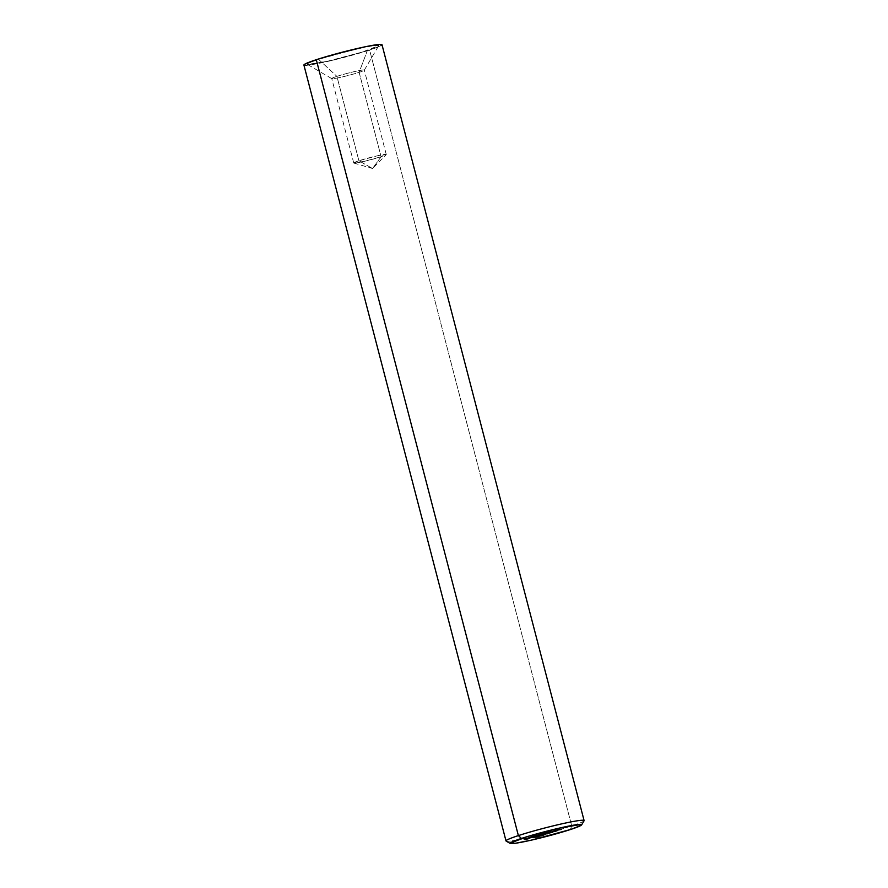 <?xml version="1.0" encoding="UTF-8"?>
<svg xmlns="http://www.w3.org/2000/svg" width="888" height="888" viewBox="0 0 888 888"><rect width="100%" height="100%" fill="white"/><g stroke="black" fill="none" stroke-linecap="round" stroke-linejoin="round"><path stroke-width="0.67" stroke-dasharray="4.44 3.33" d="M353.879 163.092L372.549 168.509L381.119 156.732L386.202 154.667L377.2 155.833L358.896 160.772L372.549 168.509L358.896 160.772A16.817 1.143 -14.6 0 1 376.357 156.022A16.817 1.143 -14.6 0 1 386.28 154.512A16.817 1.143 -14.6 0 1 381.119 156.732L359.129 72.328A16.817 1.143 165.4 0 0 364.291 70.108A16.817 1.143 165.4 0 0 354.368 71.617A16.817 1.143 165.4 0 0 336.907 76.368L358.896 160.772L336.907 76.368A16.817 1.143 -14.6 0 1 354.878 71.506A16.817 1.143 -14.6 0 1 364.269 70.196A16.817 1.143 -14.6 0 1 359.129 72.328L367.399 50.427A36.985 2.509 165.4 0 0 378.699 45.732A36.985 2.509 165.4 0 0 358.031 48.607A36.985 2.509 165.4 0 0 318.503 59.307L336.907 76.368L318.503 59.307L357.753 48.674L373.371 45.621L378.732 45.688L361.827 52.181L328.138 61.072L307.625 64.447L307.17 64.058L308.092 63.314L318.503 59.307A36.985 2.509 165.4 0 0 307.281 64.336A36.985 2.509 165.4 0 0 330.114 60.617A36.985 2.509 165.4 0 0 367.399 50.427L359.129 72.328A16.817 1.143 -14.6 0 1 342.191 76.967A16.817 1.143 -14.6 0 1 331.812 78.655A16.817 1.143 -14.6 0 1 336.907 76.368A16.817 1.143 165.4 0 0 331.757 78.588A16.817 1.143 165.4 0 0 341.68 77.078A16.817 1.143 165.4 0 0 359.129 72.328L381.119 156.732A16.817 1.143 -14.6 0 1 363.658 161.483A16.817 1.143 -14.6 0 1 353.735 162.992A16.817 1.143 -14.6 0 1 358.896 160.772L353.879 163.092L364.524 161.283L381.119 156.732L372.549 168.509L386.202 154.667M506.138 841.08A40.349 2.742 165.4 0 0 531.046 837.029A40.349 2.742 165.4 0 0 571.717 825.907L570.34 829.559L571.717 825.907A40.349 2.742 -14.6 0 1 529.814 837.306A40.349 2.742 -14.6 0 1 506.005 840.925M303.907 65.046A40.349 2.742 165.4 0 0 327.716 61.427A40.349 2.742 165.4 0 0 369.619 50.028L571.717 825.907L369.619 50.028L380.974 45.665M306.382 65.346L334.043 59.94L369.619 50.028A40.349 2.742 165.4 0 0 381.995 44.7M584.093 820.579A40.349 2.742 -14.6 0 1 571.717 825.907A40.349 2.742 165.4 0 0 584.06 820.79M558.119 830.003L557.942 829.359L561.471 828.715L561.638 829.37L561.471 828.715L559.64 829.314L559.795 829.914L559.274 829.381L559.44 830.036L559.274 829.381L560.772 828.893L560.927 829.492L560.772 828.893L558.186 829.581L558.341 830.18L557.831 829.647L557.997 830.291L557.831 829.647L559.329 829.159L559.484 829.758L559.329 829.159L557.609 829.47L558.119 830.003M561.471 828.715L557.609 829.47L561.471 828.715M554.234 831.346L553.624 830.868L553.779 831.446L554.19 830.58L556.909 829.88L557.076 830.535L557.453 829.836L557.62 830.48L557.453 829.836L555.233 830.546L555.4 831.168L555.233 830.546L554.034 830.813L554.212 831.457L554.034 830.813L556.51 830.003L556.665 830.613L556.51 830.003L553.624 830.868L556.909 829.88L554.212 831.279M554.19 830.58L554.356 831.224L553.624 830.868M556.854 830.091L557.62 830.491M554.545 830.502L554.201 831.368M554.689 830.646L556.987 829.958L554.689 830.646L554.856 831.246L554.689 830.646L556.987 829.969L554.689 830.646M556.942 830.558L556.787 829.958L556.942 830.558M557.131 830.524L556.787 829.958M556.687 830.813L556.521 830.158L556.687 830.813M552.358 831.89L552.192 831.235L555.81 830.58L555.977 831.235L555.81 830.58L555.622 831.301L555.466 830.691L551.848 831.346L552.358 831.89M555.81 830.58L551.848 831.346L555.81 830.58M552.392 832.4L552.225 831.756L552.047 832.467L551.881 831.867L548.273 832.522L549.217 832.966L549.05 832.334L549.861 832.7L549.683 832.056L552.469 831.335L552.503 832.167L552.347 831.568L550.682 832.034L550.849 832.655L550.682 832.034L552.225 831.756L552.392 832.4M549.217 832.977L549.683 832.056L548.273 832.522L552.347 831.568M552.469 831.335L549.683 832.056M549.894 832.178L552.458 831.401L549.894 832.178L552.025 831.623L552.192 832.278L552.125 831.446L549.994 832L550.027 832.689L549.994 832M552.281 832.056L552.125 831.446L552.281 832.056M547.663 833.421L547.496 832.778L550.072 832.311L550.238 832.955L549.284 832.5L548.984 833.321L548.828 832.722L546.941 833.333L547.097 833.943L546.941 833.333L544.777 833.865L544.932 834.465L543.378 834.121L543.545 834.764L543.378 834.121L543.889 834.653L543.722 834.01L545.121 833.754L545.288 834.409L545.121 833.754L546.675 833.377L546.853 834.021L546.675 833.377L545.265 833.499L545.432 834.154L545.609 833.388L545.776 834.043L545.609 833.388L546.919 833.155L547.086 833.799L546.919 833.155L548.573 832.755L548.74 833.41L548.24 832.689L548.396 833.288L547.152 832.889L547.319 833.532L547.496 832.778L547.663 833.421M549.284 832.5L548.24 832.689M547.33 833.122L549.261 832.556M548.573 832.755L546.275 833.321M542.89 835.364L542.712 834.709L542.535 835.419L542.379 834.82L539.804 835.286L540.748 835.741L540.581 835.097L541.391 835.464L541.225 834.82L544 834.11L544.033 834.942L543.878 834.343L542.235 834.798L542.89 835.364M540.748 835.741L541.225 834.82L539.804 835.286L543.878 834.343M544 834.11L541.225 834.82M541.425 834.942L543.989 834.176L541.425 834.942L543.556 834.398L543.722 835.042L543.656 834.221L541.525 834.764L541.558 835.464L541.525 834.764M543.811 834.82L543.656 834.221L543.811 834.82M539.194 836.196L539.027 835.541L541.602 835.075L541.769 835.719L540.803 835.275L540.415 836.119L540.259 835.519L537.928 836.096L538.084 836.696L536.607 836.33L536.774 836.984L536.94 836.219L537.118 836.873L536.94 836.219L538.161 836.008L538.328 836.651L538.783 835.885L538.949 836.529L538.783 835.885L540.004 835.564L540.17 836.207L540.259 835.375L540.415 835.974L540.259 835.375L539.771 836.085L538.683 835.652L539.194 836.196M540.981 835.93L540.259 835.519L541.602 835.075L538.683 835.652L540.259 835.375M535.997 837.24L535.83 836.585L538.406 836.119L538.583 836.774L537.606 836.318L537.229 837.162L537.062 836.563L534.731 837.14L534.887 837.739L533.411 837.373L533.577 838.028L533.755 837.262L533.921 837.917L533.755 837.262L534.965 837.051L535.131 837.695L535.586 836.929L535.764 837.573L535.586 836.929L536.807 836.607L536.974 837.251L537.062 836.418L537.218 837.018L537.062 836.418L536.585 837.129L535.497 836.696L535.997 837.24M537.784 836.973L537.062 836.563L538.406 836.119L535.497 836.696L537.062 836.418M550.616 831.468L550.449 830.824L548.895 831.323L549.05 831.934L548.54 831.39L548.706 832.045L548.54 831.39L549.816 830.979L549.972 831.557L549.816 830.979L548.873 831.801L548.717 831.212L546.375 831.812L548.595 831.046L548.773 831.69L548.595 831.046L548.418 831.767L548.262 831.157L546.797 831.545L546.897 832.345L546.731 831.69L548.418 831.257L548.584 831.901L548.418 831.257L549.239 831.668L549.073 831.013L550.449 830.824L550.616 831.468M543.656 833.221L543.489 832.567L547.197 831.901L544.033 832.655L544.189 833.255L543.489 832.567L543.656 833.221M546.597 831.823L543.489 832.567M544.033 832.655L547.197 831.901M546.819 831.967L546.997 832.622L546.819 831.967L543.512 832.667L547.075 831.812L546.42 832.533L546.264 831.934L543.634 832.667L546.264 831.934M544.544 833.199L544.377 832.556L544.544 833.199M543.8 833.31L543.634 832.667L543.8 833.31M543.833 832.511L544 833.111L543.634 832.667M542.923 833.588L542.746 832.944L543.667 833.754L543.489 833.111L543.589 833.743L543.423 833.133L540.981 833.577L540.359 834.431L540.626 833.643L540.781 834.243L539.804 833.788L539.971 834.443L540.148 833.677L540.315 834.332L540.148 833.677L541.125 834.176L540.959 833.532L542.746 832.944L542.923 833.588M543.489 833.111L539.804 833.788L543.489 833.111M541.325 833.466L542.857 833.188L541.325 833.466L541.48 834.065L541.325 833.466L542.857 833.188L541.325 833.466M542.601 833.699L542.446 833.099L542.601 833.699M542.124 834.198L542.324 833.477L542.49 834.132L542.324 833.477L540.137 834.764L538.361 834.243L538.528 834.898L538.805 834.121L538.972 834.776L538.805 834.121L540.381 834.764L540.204 834.121L541.958 833.543L542.124 834.198M542.324 833.477L538.361 834.243L542.324 833.477M539.005 835.264L538.838 834.62L537.284 835.12L537.44 835.73L536.929 835.186L537.096 835.841L536.929 835.186L538.206 834.776L538.361 835.353L538.206 834.776L537.262 835.597L537.107 835.009L534.765 835.608L536.985 834.842L537.151 835.486L536.985 834.842L536.807 835.564L536.652 834.953L535.187 835.342L535.286 836.141L535.12 835.486L536.807 835.053L536.974 835.697L536.807 835.053L537.629 835.464L537.462 834.809L538.838 834.62L539.005 835.264M534.576 836.374L534.765 835.664L534.931 836.307L534.765 835.664L533.311 836.13L533.466 836.74L532.955 836.196L533.122 836.851L532.955 836.196L534.398 835.73L534.576 836.374M534.765 835.664L532.955 836.196L534.765 835.664M533.555 837.007L533.777 836.108L533.877 836.896L533.721 836.296L531.535 836.862L531.69 837.44L531.035 836.707L531.191 837.306L531.035 836.707L529.281 837.284L529.437 837.884L528.915 837.351L529.093 837.995L528.915 837.351L531.479 836.507L532.012 837.406L531.845 836.762L533.777 836.108L528.915 837.351L533.377 836.363L533.555 837.007M529.559 837.961L529.392 837.306L530.303 838.128L530.136 837.473L530.225 838.106L530.069 837.495L527.627 837.939L526.995 838.794L527.261 838.006L527.428 838.605L526.451 838.15L526.617 838.805L526.795 838.039L526.961 838.694L526.795 838.039L527.772 838.55L527.605 837.895L529.392 837.306L529.559 837.961M530.136 837.473L526.451 838.15L530.136 837.473M527.971 837.828L529.503 837.551L527.971 837.828L528.127 838.427L527.971 837.828L529.503 837.551L527.971 837.828M529.248 838.061L529.093 837.462L529.248 838.061M524.497 839.482L524.32 838.838L528.038 838.161L524.875 838.927L525.03 839.526L524.32 838.838L524.497 839.482M527.439 838.083L524.32 838.838M524.875 838.927L528.038 838.161M527.661 838.228L527.827 838.883L527.661 838.228L524.397 838.938L527.916 838.072L527.261 838.805L527.106 838.194L524.475 838.927L527.106 838.194M525.385 839.46L525.219 838.816L525.385 839.46M524.642 839.582L524.475 838.927L524.642 839.582M524.675 838.772L524.83 839.382L524.475 838.927M386.28 154.512L364.291 70.108M364.269 70.196L378.699 45.732M331.812 78.655L307.281 64.336M353.735 162.992L331.757 78.588M553.712 831.501L553.546 830.846M553.146 831.945L552.98 831.29M549.65 832.866L549.483 832.211L549.65 832.866M552.691 832.067L552.525 831.412M549.483 833.166L549.317 832.511M547.563 833.788L547.397 833.133M547.208 833.865L547.041 833.221M549.095 833.255L548.928 832.6L549.095 833.255M544.688 834.709L544.511 834.065M541.181 835.63L541.014 834.975L541.181 835.63M544.222 834.831L544.055 834.187M540.581 836.03L540.415 835.375M537.395 837.073L537.218 836.418M546.02 832.5L545.854 831.856M546.542 832.378L546.375 831.723M547.852 832.345L547.674 831.69L547.852 832.345M543.167 833.432L542.99 832.789M547.33 832.467L547.163 831.823M543.667 833.31L543.5 832.655M534.409 836.296L534.243 835.652M534.931 836.174L534.765 835.519M533.943 836.851L533.777 836.196M534.432 836.718L534.265 836.074M531.202 837.517L531.035 836.873M531.646 837.406L531.479 836.751M528.682 838.605L528.515 837.95M523.998 839.704L523.831 839.049M528.171 838.727L528.005 838.083M524.497 839.571L524.331 838.927"/><path stroke-width="1.33" d="M380.974 45.665L381.984 44.855L381.485 44.422L379.509 44.4L365.723 46.664L336.63 53.713L316.283 59.718L518.381 835.597A40.349 2.742 165.4 0 0 506.138 841.08L510.234 843.467A36.985 2.509 -14.6 0 1 521.456 838.439L518.381 835.597L316.283 59.718A40.349 2.742 165.4 0 0 303.907 65.046L506.005 840.925A40.349 2.742 -14.6 0 1 518.381 835.597A40.349 2.742 -14.6 0 1 560.284 824.197A40.349 2.742 -14.6 0 1 584.093 820.579L381.995 44.7A40.349 2.742 165.4 0 0 358.186 48.318A40.349 2.742 165.4 0 0 316.283 59.718L304.928 64.08L303.918 64.891L304.406 65.324L306.382 65.346M581.651 824.863L584.06 820.79A40.349 2.742 165.4 0 0 561.505 823.92A40.349 2.742 165.4 0 0 518.381 835.597L521.456 838.439A36.985 2.509 -14.6 0 1 560.972 827.738A36.985 2.509 -14.6 0 1 581.651 824.863A36.985 2.509 -14.6 0 1 570.34 829.559L531.091 840.203L515.473 843.256L510.123 843.189L527.028 836.685L560.705 827.805L581.218 824.43L581.673 824.819L580.752 825.563L570.34 829.559A36.985 2.509 -14.6 0 1 533.066 839.748A36.985 2.509 -14.6 0 1 510.234 843.467M529.559 837.961L526.617 838.805L529.559 837.961M534.576 836.374L533.122 836.851L534.576 836.374M542.124 834.198L538.528 834.898L542.124 834.198M543.656 833.221L547.763 832.322L544.211 833.31M535.997 837.24L538.583 836.774L535.997 837.24M542.89 835.364L539.971 835.941L542.89 835.364M552.392 832.4L548.44 833.166L552.392 832.4M554.723 831.157L557.62 830.48L553.801 831.512L557.62 830.48L553.801 831.512L554.723 831.157L554.034 830.724M558.119 830.003L561.638 829.37L558.119 830.003M552.358 831.89L555.977 831.235L552.358 831.89M547.663 833.421L543.545 834.764L547.663 833.421M539.194 836.196L541.769 835.719L539.194 836.196M550.616 831.468L546.02 832.5L550.616 831.468M542.923 833.588L539.971 834.443L542.923 833.588M539.005 835.264L534.409 836.296L539.005 835.264M533.555 837.007L529.093 837.995L533.61 836.873M524.497 839.482L528.604 838.594L525.03 839.526M554.356 831.224L553.801 831.512M557.02 830.746L557.62 830.48M557.153 830.602L556.987 829.958M549.861 832.7L549.217 832.977M552.192 832.278L550.061 832.822L552.691 832.078L552.525 831.412M541.391 835.464L540.759 835.752M543.722 835.042L541.591 835.597L544.222 834.842L544.055 834.187M548.895 831.856L546.553 832.456L548.895 831.856M547.363 832.544L546.775 832.467M546.431 832.578L543.8 833.31L546.997 832.622M540.714 834.365L539.971 834.443L540.714 834.365M541.491 834.11L542.968 833.599L541.491 834.11M537.273 835.652L534.931 836.252L537.273 835.652M532.012 837.406L531.479 836.751M528.138 838.483L529.67 838.205L528.138 838.483M528.205 838.816L527.605 838.738M527.272 838.849L524.642 839.582L527.827 838.883M549.65 832.866L549.483 832.211M547.208 833.865L547.041 833.221M549.095 833.255L548.928 832.6M541.181 835.63L541.014 834.975M540.581 836.03L540.415 835.375M537.395 837.073L537.218 836.418M546.02 832.5L545.854 831.856M546.542 832.378L546.375 831.723M547.852 832.345L547.674 831.69M547.33 832.467L547.163 831.823M543.667 833.31L543.5 832.655M534.409 836.296L534.243 835.652M534.931 836.174L534.765 835.519M533.943 836.851L533.777 836.196M528.171 838.727L528.005 838.083M524.497 839.571L524.331 838.927"/></g></svg>
